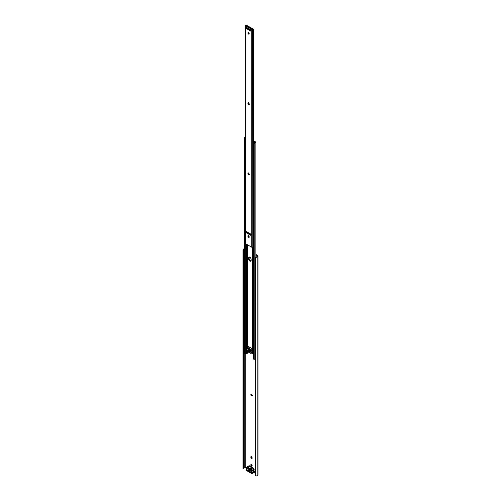 <?xml version="1.0" encoding="UTF-8"?>
<svg xmlns="http://www.w3.org/2000/svg" width="501" height="501" viewBox="0 0 501 501"><rect width="100%" height="100%" fill="white"/><g stroke="black" fill="none" stroke-linecap="round" stroke-linejoin="round"><path stroke-width="0.75" d="M253.938 470.877L255.003 473.188A0.751 0.432 60 0 1 254.47 472.261L254.47 471.804A0.751 0.432 60 0 0 254.013 470.927M257.896 474.409L257.639 475.399L256.531 475.95L255.692 475.743L255.341 475.017L255.541 257.633L256.531 257.22L255.341 258.134L255.341 475.017L255.692 475.743L256.531 475.95A1.872 1.083 0 0 0 257.796 475.123L257.796 256.393A1.872 1.083 180 0 1 256.531 257.22L256.888 256.618A1.196 0.689 180 0 0 257.145 256.287L257.251 256.117A0.751 0.432 180 0 0 257.307 255.961A0.751 0.432 180 0 0 257.082 255.654L257.082 256.418L257.082 255.654L255.892 254.965L257.289 255.873L256.531 257.22L257.639 256.662L257.952 255.792L255.892 254.408L257.564 255.378A1.434 0.827 180 0 1 257.984 255.961A1.434 0.827 180 0 1 257.883 256.261L257.883 474.992A1.434 0.827 0 0 0 257.984 474.691L257.984 255.961M246.73 468.379L245.816 467.878A0.751 0.432 0 0 0 245.008 467.784L244.72 353.725L244.72 467.846A1.196 0.689 0 0 0 244.144 467.99L245.816 467.878L245.816 353.556L245.816 467.878L246.843 468.886A0.789 0.457 60 0 1 246.686 469.093A0.789 0.457 60 0 1 246.536 469.13L246.461 469.381A0.977 0.564 -120 0 0 246.843 468.886L246.392 469.437L246.473 470.464L251.74 473.514L251.427 471.428L251.859 471.19A0.751 0.432 -120 0 0 251.959 471.153A0.751 0.432 -120 0 0 252.116 470.808L251.846 470.808A0.564 0.326 60 0 1 251.652 471.097L251.214 469.525L248.772 467.878L248.671 467.17L250.068 466.18L249.191 465.68L247.626 466.569L249.172 465.673L247.795 466.544L249.241 465.711L250.068 466.18L248.615 467.02L250.068 466.18L251.959 467.283L249.398 468.416L247.049 467.114L246.436 467.533L246.636 468.216M250.851 394.763L250.951 394.187L251.452 394.168L252.003 395.69L251.565 395.853L250.951 395.201L251.333 394.481L252.047 395.577A0.845 0.488 -120 0 1 251.333 394.481L250.851 394.512A0.845 0.488 60 0 1 251.026 394.124A0.845 0.488 60 0 1 251.677 394.356A0.845 0.488 60 0 1 252.047 395.208L252.047 395.452A0.845 0.488 60 0 1 251.871 395.84A0.845 0.488 60 0 1 251.22 395.615A0.845 0.488 60 0 1 250.851 394.763M250.851 457.256L250.951 456.68L251.452 456.661L252.003 458.183L251.565 458.346L250.951 457.695L251.333 456.981L252.047 458.071A0.845 0.488 -120 0 1 251.333 456.981L250.851 457.006A0.845 0.488 60 0 1 251.026 456.624A0.845 0.488 60 0 1 251.677 456.849A0.845 0.488 60 0 1 252.047 457.701L252.047 457.945A0.845 0.488 60 0 1 251.871 458.334A0.845 0.488 60 0 1 251.22 458.108A0.845 0.488 60 0 1 250.851 457.256M250.851 464.822L251.22 464.396L251.784 464.784L251.871 466.149L251.114 465.798L250.851 464.822A0.845 0.488 60 0 1 251.026 464.433A0.845 0.488 60 0 1 251.677 464.659A0.845 0.488 60 0 1 252.047 465.51L252.047 465.761A0.845 0.488 60 0 1 251.871 466.149A0.845 0.488 60 0 1 251.22 465.917A0.845 0.488 60 0 1 250.851 465.066L251.333 464.79L252.047 465.88A0.845 0.488 -120 0 1 251.333 464.79L250.851 464.822M243.11 468.197L243.762 467.834L243.699 249.949L244.144 249.26L243.699 249.949M244.131 353.725L245.916 353.518L245.678 243.724L245.678 353.587L245.014 353.675L245.008 467.784L244.795 353.681M243.818 468.197L244.144 467.99L243.699 468.31L243.762 250.951L243.123 251.076L243.123 467.965L243.104 249.467A1.872 1.083 180 0 1 244.112 248.815M243.705 468.278L243.762 467.834L243.123 467.965L243.016 468.441L243.016 249.899M243.016 249.986L243.123 251.076L243.762 250.951L243.705 250.206M251.339 394.112L250.851 394.512L251.333 394.237A0.845 0.488 -120 0 1 251.339 394.118M251.339 456.605L250.851 457.006L251.333 456.73A0.845 0.488 -120 0 1 251.339 456.611M255.679 257.37L256.888 256.618L255.591 257.558M244.294 248.772L243.023 249.786M247.55 470.439L251.32 472.612M249.667 471.241L251.189 472.349L251.145 472.863L247.074 470.502L247.074 469.969L248.552 470.808L249.135 470.32L249.742 471.504L251.145 472.311L251.145 472.863L247.125 470.539L247.544 470.295L247.125 470.539L247.037 469.982L248.521 470.796L249.135 470.32L248.602 470.627A0.751 0.432 60 0 1 248.753 470.282A0.751 0.432 60 0 1 249.335 470.483A0.751 0.432 60 0 1 249.667 471.241M247.657 470.326L251.264 472.618M250.982 472.218L250.982 472.556L250.982 472.218M243.035 468.435L243.699 468.31M246.843 468.886A0.977 0.564 -120 0 0 246.749 468.422A0.564 0.326 -120 0 0 246.611 468.185A0.564 0.326 60 0 1 246.536 467.414L247.719 466.531L248.671 467.17L250.218 466.274L253.5 468.216L254.013 469.099A0.751 0.432 60 0 1 254.164 469.625A0.751 0.432 -120 0 0 254.013 469.099L251.959 470.282L254.013 469.099L253.011 467.89L251.464 468.779L253.011 467.89L251.402 468.629L252.855 467.796L252.034 467.32L250.581 468.159L251.959 467.283L250.419 468.178L251.452 468.692L251.959 470.282A0.751 0.432 60 0 1 252.116 470.808L254.164 469.625A0.751 0.432 60 0 1 254.013 469.969A0.751 0.432 60 0 1 253.907 470.007A0.751 0.432 -120 0 0 254.013 469.969A0.751 0.432 -120 0 0 254.164 469.625L252.116 470.808A0.751 0.432 60 0 1 251.959 471.153A0.751 0.432 60 0 1 251.859 471.19L251.652 471.097A0.564 0.326 -120 0 0 251.515 471.172L251.834 471.203L251.515 471.172A0.977 0.564 -120 0 0 251.803 472.462L251.997 472.28A0.789 0.457 60 0 1 251.765 471.241A0.789 0.457 60 0 0 251.997 472.28L252.141 472.643L254.195 471.46L254.045 471.097L251.803 472.462L252.141 473.439L254.195 472.255L254.195 471.46L252.141 472.643L251.997 472.28L254.126 471.078L254.195 472.255L252.066 473.614L251.878 472.643L252.141 473.439L251.784 473.602L246.523 470.502L251.74 473.514M250.412 469.612L250.732 470.163L250.412 470.351L247.851 468.873L247.557 468.191L250.475 469.656L250.412 470.351L250.732 470.163L247.851 468.873L247.626 468.109L250.412 469.612M252.041 471.084L253.907 470.007M253.788 470.101A0.789 0.457 -120 0 0 254.045 471.097A0.789 0.457 -120 0 1 253.788 470.101M253.85 470.026L254.251 471.385L253.926 472.412L254.195 472.105M246.655 470.577L246.536 469.13A0.789 0.457 60 0 0 246.68 469.093L246.705 468.416M254.001 470.965L253.819 470.614M251.809 471.203L254.013 469.969L254.051 469.08A0.564 0.326 -120 0 1 254.164 469.475L253.6 468.297M249.229 470.383L248.602 470.746M248.496 468.504L247.851 468.873L248.496 468.504M247.626 466.569L248.615 467.02L249.135 468.316L246.987 466.995L249.172 465.673M249.135 468.316L250.581 468.159L251.433 468.654L251.402 469.456L249.135 468.316M251.959 470.282L251.421 469.356L251.734 470.414A0.564 0.326 60 0 1 251.846 470.808L252.116 470.808A0.751 0.432 -120 0 0 251.959 470.282M246.392 469.475L246.561 470.589L251.784 473.602L254.251 472.18M246.768 468.974L246.335 470.195M246.598 468.222L246.573 467.176L247.106 466.863L246.573 467.176A0.751 0.432 -120 0 0 246.423 467.602M254.082 469.061L253.65 468.322M254.082 471.078A0.977 0.564 60 0 1 253.738 470.27M249.88 349.297L247.394 347.863L247.394 348.696L247.394 347.863A0.902 0.52 180 0 1 247.143 347.588L247.143 345.74A0.902 0.52 0 0 0 247.394 346.016L247.394 244.713L247.394 346.016L253.262 349.072L252.842 349.028L252.842 246.893L252.842 349.028A0.902 0.52 0 0 1 252.36 348.884L252.36 247.325L252.36 348.884L249.88 347.45L249.88 349.297L252.892 350.475L251.727 349.811A3.488 2.017 0 0 0 252.016 349.83A3.488 2.017 180 0 1 251.727 349.811A3.488 2.017 0 0 1 249.88 349.297L247.043 347.243L247.626 346.905L247.876 347.588L247.626 346.905L247.043 347.243L247.143 244.569L247.143 345.74L249.88 347.45L249.88 349.297L252.36 350.731L249.554 349.059L248.984 348.226A3.488 2.017 0 0 0 249.88 349.297M251.684 353.167L252.36 353.556L252.36 352.792L252.36 353.556A0.902 0.52 0 0 0 252.842 353.706L252.842 350.875L252.36 350.731L252.36 351.564L252.36 350.731A0.902 0.52 180 0 0 252.842 350.875L252.842 353.706L253.262 353.744L251.684 353.167M253.262 350.913L252.842 350.875L253.262 350.913M247.876 347.588L248.984 348.226A3.488 2.017 180 0 1 248.953 348.063A3.488 2.017 0 0 0 248.984 348.226L247.876 347.588M246.354 353.293L246.717 353.468A0.751 0.432 180 0 1 246.736 353.481A0.751 0.432 0 0 0 246.717 353.468L246.717 350.468L246.717 353.468L246.354 353.293L246.354 349.948L246.354 353.293L245.916 353.518A1.872 1.083 0 0 0 246.354 353.293M255.854 142.196L255.854 257.17L255.854 142.196A1.196 0.689 180 0 0 254.765 142.885L254.765 142.885A1.196 0.689 180 0 0 254.765 142.917A1.428 0.82 180 0 1 254.389 143.161L253.5 143.687L253.5 359.098L254.389 359.28A1.428 0.82 0 0 0 254.765 359.035L254.765 142.917L255.854 142.196M255.836 142.065L254.953 141.551L255.836 142.065M255.341 358.409A1.196 0.689 0 0 0 254.765 358.973M253.262 143.862L253.506 143.292A1.127 0.921 180 0 0 253.262 143.862L253.262 358.528A1.127 0.921 -0 0 0 253.5 359.098L254.765 359.035L254.765 142.917L254.389 143.161L254.389 142.29A1.872 1.083 180 0 1 254.784 142.04L254.477 141.827L254.477 142.221L254.477 141.827L254.796 142.034L254.389 143.161L253.262 144.257L253.5 359.098L253.5 143.687A1.127 0.921 -0 0 0 253.262 144.257L253.262 358.134M254.076 141.708A0.751 0.432 180 0 1 254.477 141.827L253.556 141.658L254.076 141.708L254.076 142.841L254.076 141.708M249.172 237.017L248.615 235.476M249.304 256.963L248.615 257.927L249.172 257.038L250.581 257.852L251.12 259.092L250.932 261.065L250.124 261.221L249.172 260.451L248.615 257.927A1.791 1.033 60 0 1 248.984 257.113A1.791 1.033 60 0 1 250.362 257.589A1.791 1.033 60 0 1 251.145 259.393L251.145 260.376A1.791 1.033 60 0 1 250.776 261.196A1.791 1.033 60 0 1 249.392 260.714A1.791 1.033 60 0 1 248.615 258.911L249.091 258.635L249.874 260.439L251.064 260.99M246.93 353.6L246.93 350.731L246.93 353.6L247.588 352.986L247.588 351.552L247.588 352.986L246.999 353.324L246.999 350.819L246.999 353.462L247.394 353.286M246.93 244.444L246.93 348.903L246.93 244.444M246.717 349.022L246.717 244.325L246.717 349.022M251.746 353.142L251.64 352.122A0.745 0.432 60 0 1 251.903 352.804L252.704 352.341A0.745 0.432 -120 0 0 252.435 351.658L251.64 352.122L250.5 350.706L251.64 352.122L252.435 351.658L251.302 350.243L250.5 350.706L247.926 349.134L250.237 350.468L251.032 350.011L250.237 350.468A0.751 0.432 60 0 1 250.5 350.706L251.302 350.243A0.751 0.432 -120 0 0 251.032 350.011L248.721 348.677L247.657 349.065A0.751 0.432 60 0 1 247.926 349.134L248.721 348.677A0.751 0.432 -120 0 0 248.458 348.602L246.273 349.397L247.782 351.771L250.375 353.268L252.435 352.717A0.745 0.432 -120 0 0 252.548 352.685A0.745 0.432 -120 0 0 252.704 352.341L251.903 352.804A0.745 0.432 60 0 1 251.746 353.142A0.745 0.432 60 0 1 251.64 353.18L250.5 353.28A0.751 0.432 60 0 1 250.237 353.205L247.926 351.871A0.751 0.432 60 0 1 247.657 351.639L246.523 350.224A0.745 0.432 60 0 1 246.411 349.197L246.411 244.144L246.411 349.203A0.745 0.432 60 0 1 246.523 349.166L247.319 348.702A0.745 0.432 -120 0 0 247.212 348.74A0.745 0.432 -120 0 0 247.125 348.815M246.411 350.055L246.411 353.286L246.411 350.055M246.354 349.247L246.354 244.112L246.354 349.247M244.795 138.257L244.795 138.977L244.119 138.977L244.795 138.977L244.832 137.907L245.321 137.499L244.795 138.257L244.795 353.249L244.801 138.082M244.119 138.27L244.119 353.249L244.795 353.249L244.119 353.249L244.407 137.399A1.428 0.82 180 0 1 244.839 137.186L244.407 137.399L245.164 137.399L244.407 137.399L244.125 138.007M244.112 138.232L244.169 353.706M245.164 137.168A1.196 0.689 180 0 1 244.839 137.186L245.29 137.149M247.626 346.153L247.626 346.905L247.626 346.153M249.254 257.026A1.791 1.033 -120 0 0 249.091 257.652L249.091 258.635A1.791 1.033 -120 0 0 250.982 260.996M253.556 141.257L254.189 141.326A1.434 0.827 180 0 1 254.953 141.551L253.556 141.257M254.765 359.035L255.422 358.384M252.723 349.491L252.016 349.83L252.016 348.683L252.016 349.83L252.46 349.698L252.46 348.934L252.46 349.698L252.723 349.009L252.723 349.491M248.953 346.917L248.953 348.063L248.953 346.917M247.757 350.656L250.456 352.209M250.456 351.658L247.757 350.099L250.25 351.633L250.25 352.184L247.801 350.775L247.707 350.093L249.179 350.287L250.45 352.209M247.801 350.619L247.707 350.093L248.502 350.437A0.827 0.476 60 0 1 248.665 350.174A0.827 0.476 60 0 1 249.254 350.349A0.827 0.476 60 0 1 249.655 351.101L250.45 351.677L250.4 352.216L250.45 351.677M249.091 258.635L248.615 258.911L248.615 257.927L249.091 257.652L249.091 258.635M249.147 236.96A0.845 0.488 60 0 1 248.972 237.349A0.845 0.488 60 0 1 248.314 237.123A0.845 0.488 60 0 1 247.945 236.272L247.945 236.021A0.845 0.488 60 0 1 248.12 235.633A0.845 0.488 60 0 1 248.778 235.865A0.845 0.488 60 0 1 249.147 236.716L248.665 237.361L247.945 236.272L248.045 235.695L248.546 235.677L249.147 236.96A1.791 1.033 60 0 1 248.634 235.733M252.548 352.685L252.548 351.821L251.302 350.243L248.721 348.677L246.411 349.197M249.705 351.846L249.078 352.128L248.458 351.132M248.477 351.163L248.502 351.239A0.827 0.476 60 0 0 248.903 351.996A0.827 0.476 60 0 0 249.492 352.172L249.498 352.172A0.827 0.476 60 0 0 249.655 351.909L249.686 351.859M248.972 350.168L248.502 350.437L248.972 350.168M248.421 32.552L247.945 33.035A0.845 0.488 60 0 1 248.12 32.646A0.845 0.488 60 0 1 248.778 32.878A0.845 0.488 60 0 1 249.147 33.73L248.878 34.149L248.314 33.893L248.045 32.709L248.665 32.772L249.147 33.73A0.845 0.488 60 0 1 248.972 34.118A0.845 0.488 60 0 1 248.314 33.893A0.845 0.488 60 0 1 247.945 33.035L248.371 32.79A0.845 0.488 -120 0 0 249.129 33.893M245.853 25.463L252.091 29.064L245.853 25.463L246.304 25.282A1.353 0.777 180 0 1 245.891 25.388L245.853 25.463M248.396 32.628A0.845 0.488 -120 0 0 248.371 32.79L249.204 33.911M248.421 102.736L248.546 103.813L249.204 104.34M248.421 173.045L248.546 174.116L249.204 174.649M248.421 235.539L248.546 236.616L249.204 237.142M251.727 29.346L251.727 247.218A0.676 0.395 0 0 0 252.592 247.262L251.727 247.218L251.727 29.346L245.365 25.67L245.365 243.542L251.727 247.218L245.365 243.542L245.365 25.67A0.676 0.395 180 0 1 245.283 25.175L245.365 25.67L251.727 29.346L252.592 29.396A0.676 0.395 180 0 1 251.727 29.346M252.78 247.062L253.343 246.317L252.78 247.137L252.636 29.377L253.193 29.096L253.556 29.734L253.556 143.236L253.456 29.277M248.396 102.811A0.845 0.488 -120 0 0 248.371 102.974L247.945 103.219A0.845 0.488 60 0 1 248.12 102.83A0.845 0.488 60 0 1 248.778 103.062A0.845 0.488 60 0 1 249.147 103.914L248.665 104.559L247.945 103.469L248.045 102.893L248.546 102.874L249.147 104.158A0.845 0.488 60 0 1 248.972 104.546A0.845 0.488 60 0 1 248.314 104.321A0.845 0.488 60 0 1 247.945 103.469L248.371 103.219A0.845 0.488 -120 0 0 249.129 104.327M248.396 173.114A0.845 0.488 -120 0 0 248.371 173.283L247.945 173.528A0.845 0.488 60 0 1 248.12 173.139A0.845 0.488 60 0 1 248.778 173.365A0.845 0.488 60 0 1 249.147 174.223L248.665 174.868L247.945 173.772L248.045 173.202L248.546 173.183L249.147 174.467A0.845 0.488 60 0 1 248.972 174.855A0.845 0.488 60 0 1 248.314 174.63A0.845 0.488 60 0 1 247.945 173.772L248.371 173.528A0.845 0.488 -120 0 0 249.129 174.63M250.888 29.991L250.744 31.087L246.348 28.544L246.216 27.211L250.876 29.897L250.869 31.062L246.348 28.544L246.216 27.211L246.642 27.455M246.479 232.107L246.216 232.715L246.348 231.531L250.744 234.067L250.876 235.407L246.216 232.715L246.348 231.531L250.744 234.067L250.888 235.307M245.283 243.048A0.676 0.395 0 0 0 245.365 243.542L245.283 243.048M246.16 25.05L246.699 25.106L246.323 25.733L246.323 25.275L245.283 25.175L246.699 25.106L246.699 25.582M252.216 29.045L252.216 29.045A1.353 0.777 180 0 1 252.41 28.801L253.437 29.233L252.792 28.651L252.216 29.045M252.78 247.137L252.78 29.302L253.5 29.446M252.592 29.396L252.41 28.801L252.592 29.396M246.404 232.201A0.601 0.351 120 0 0 246.216 232.715L250.876 235.407A0.601 0.351 -60 0 1 251.302 234.668M246.429 232.17L250.707 234.618L250.707 234.268L246.442 231.806L246.442 232.157L250.907 234.787L246.417 232.176M246.216 27.211A0.601 0.351 120 0 0 246.342 27.486L251.001 30.179A0.601 0.351 -60 0 1 250.876 29.897L246.216 27.211M248.396 235.614A0.845 0.488 -120 0 0 248.371 235.777L247.945 236.021L248.371 236.021A0.845 0.488 -120 0 0 249.129 237.123M252.51 28.745L246.88 25.495L246.555 25.683A0.939 0.545 180 0 1 246.379 25.764A0.939 0.545 0 0 0 246.555 25.683L246.974 25.488L252.51 28.745M250.876 30.217L246.404 27.705L250.876 30.217M250.707 30.78L246.442 28.319L250.707 30.78L246.442 28.319L246.404 27.705L250.907 30.31L250.732 30.824L246.442 28.319M252.755 28.826L246.974 25.488L246.423 25.745M250.838 30.918L246.386 28.35L246.386 27.78M246.442 232.157L246.404 231.55L250.907 234.149L250.707 234.618M246.386 231.625L246.386 232.195L250.838 234.762M247.544 470.477L247.544 469.925M251.026 464.433L251.508 464.158M251.871 466.149L252.354 465.867M251.871 458.334L252.354 458.058M251.871 395.84L252.354 395.565M255.441 257.764L255.66 257.389M249.26 470.408L248.577 470.802M246.573 467.176L247.106 466.863M255.892 257.145L255.892 142.14M247.745 350.694L247.745 350.143M251.251 260.915L250.776 261.196M249.266 350.03L248.465 350.487M249.398 33.874L248.972 34.118M245.164 25.394L245.164 243.267M246.68 231.274L246.254 231.525M249.398 237.105L248.972 237.349M248.546 235.389L248.12 235.633M249.398 174.605L248.972 174.855M248.546 172.895L248.12 173.139M249.398 104.302L248.972 104.546M248.546 102.586L248.12 102.83"/></g></svg>
